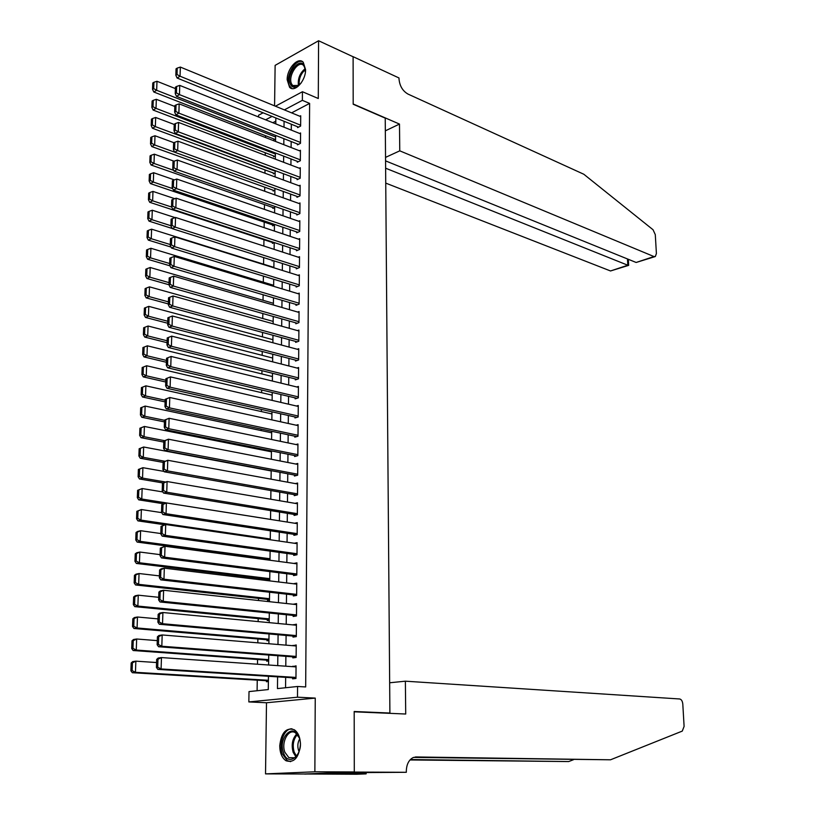 <?xml version="1.0" encoding="UTF-8"?>
<svg xmlns="http://www.w3.org/2000/svg" width="815" height="815" viewBox="0 0 815 815"><rect width="100%" height="100%" fill="white"/><g stroke="black" fill="none" stroke-linecap="round" stroke-linejoin="round"><path stroke-width="1.22" d="M287.175 79.768L289.559 87.256C294.612 93.022 305.849 80.787 305.574 69.632L303.231 62.246C298.086 56.398 286.921 68.715 287.175 79.768M279.739 745.807C279.871 752.989 281.97 757.97 286.045 760.772C294.113 763.125 298.911 757.706 300.44 744.513C300.277 737.422 298.209 732.481 294.235 729.71C286.116 727.265 281.287 732.634 279.739 745.807M258.559 116.983L258.579 115.241L263.113 112.806M387.42 713.237L389.896 713.033L385.23 118.134L353.19 104.249L353.109 56.765L318.584 40.75L275.124 65.373L274.573 105.858M389.896 713.033L354.189 711.495L354.291 771.958L304.779 773.995L265.527 773.883L314.865 771.785L315.242 698.098L297.485 697.202L248.84 701.929L249.013 691.589L268.278 689.561L268.451 676.277M315.242 698.098L266.495 702.754L265.527 773.883M266.495 702.754L248.84 701.929M265.527 135.697L265.496 137.531M265.272 152.751L265.232 155.308M265.007 169.917L264.957 173.208M264.743 187.195L264.681 191.23M264.478 204.585L264.406 209.374M264.213 222.088L264.131 227.64M263.948 239.712L263.846 246.038M263.673 257.581L263.571 264.182M263.388 276.102L263.296 282.173M263.113 294.755L263.021 300.277M262.827 313.531L262.746 318.512M262.532 332.449L262.471 336.86M262.247 351.489L262.186 355.34M261.951 370.672L261.9 373.953M261.666 389.988L261.625 392.687M261.37 409.446L261.33 411.555M261.065 429.036L261.045 430.544M260.769 448.77L260.749 449.676M258.803 578.304L258.783 579.577M258.498 598.383L258.457 600.502M258.182 618.616L258.141 621.59M257.876 638.98L257.815 642.831M257.56 659.498L257.489 664.225M257.255 680.168L257.092 690.733M354.291 771.958L314.865 771.785M297.607 126.763L297.597 127.619L300.633 126.07L300.715 115.761L299.798 116.239M297.455 143.99L297.444 144.856L300.48 143.338L300.572 132.957L299.614 133.446M297.292 161.35L297.281 162.216L300.338 160.728L300.429 150.286L299.441 150.765M297.139 178.811L297.129 179.687L300.185 178.241L300.277 167.717L299.258 168.206M296.976 196.395L296.966 197.281L300.042 195.865L300.134 185.27L299.074 185.769M296.813 214.101L296.813 214.987L299.889 213.601L299.981 202.945L298.891 203.444M296.66 231.918L296.65 232.815L299.737 231.47L299.828 220.733L298.697 221.232M296.497 249.859L296.487 250.755L299.584 249.451L299.676 238.642L298.504 239.152M296.334 267.921L296.324 268.828L299.431 267.554L299.523 256.674L298.3 257.183M296.161 286.106L296.161 287.023L299.278 285.79L299.37 274.828L298.096 275.348M295.998 304.423L295.988 305.34L299.125 304.138L299.217 293.115L297.882 293.634M295.835 322.862L295.825 323.779L298.962 322.618L299.064 311.524L297.669 312.043M295.662 341.424L295.651 342.351L298.81 341.23L298.901 330.055L297.455 330.584M295.499 360.118L295.488 361.055L298.647 359.965L298.748 348.708L297.22 349.248M295.325 378.934L295.315 379.882L298.494 378.843L298.585 367.504L296.986 368.044M295.152 397.893L295.142 398.841L298.331 397.842L298.422 386.422L296.741 386.962M294.979 416.974L294.969 417.932L298.168 416.974L298.27 405.473L296.497 406.023M294.806 436.198L294.796 437.156L298.005 436.239L298.107 424.666L296.232 425.216M294.633 455.544L294.623 456.522L297.842 455.636L297.944 443.981L295.947 444.542M294.46 475.043L294.449 476.021L297.679 475.186L297.77 463.44L295.662 464.01M294.276 494.664L294.266 495.652L297.506 494.858L297.607 483.04L295.346 483.611M294.103 514.438L294.093 515.426L297.343 514.683L297.444 502.774L295.02 503.354M293.92 534.345L293.909 535.343L297.169 534.64L297.271 522.649L294.663 523.23M293.736 554.394L293.726 555.402L296.996 554.75L297.098 542.668L294.276 543.259M296.833 573.974L164.671 557.195L161.462 557.908L296.792 575.003L296.935 562.829L293.848 563.43M293.369 594.93L293.359 595.959L296.66 595.388L296.762 583.133L293.471 583.734L296.752 584.121M293.186 615.427L293.176 616.456L296.487 615.936L296.589 603.589L293.288 604.261M292.993 636.057L292.993 637.096L296.303 636.627L296.416 624.188L293.094 624.911M292.809 656.849L292.799 657.888L296.13 657.471L296.232 644.95L292.911 645.714M266.464 680.708L266.444 681.748L268.39 681.534M266.739 660.16L266.729 661.189L268.655 660.945M267.025 639.755L267.004 640.773L268.93 640.498M267.3 619.492L267.279 620.51L269.195 620.205M267.565 599.382L267.554 600.38L269.47 600.054M267.84 579.404L267.829 580.402L269.734 580.046M272.179 260.28L272.169 261.034L273.198 260.596M272.424 242.493L272.414 243.369L274.207 242.585L274.115 249.359M272.658 224.95L272.648 225.826L274.441 225.022M272.893 207.519L272.882 208.385L274.675 207.57M273.137 190.211L273.117 191.067L274.899 190.231M273.361 173.004L273.351 173.87L275.134 173.004M273.596 155.92L273.585 156.775L275.358 155.889M275.816 121.16L272.852 122.719M270.937 470.622L270.305 470.785M271.436 451.439L270.682 451.653M271.69 432.47L271.038 432.663M271.935 413.623L271.385 413.796M275.582 138.886L273.82 139.793L273.83 138.947M277.599 676.847L277.467 688.593L297.567 686.485L305.676 686.943L309.619 103.413L291.607 112.867M291.342 124.226L291.281 130.105M291.169 141.525L291.108 147.515M290.986 158.935L290.924 165.048M290.812 176.458L290.741 182.703M290.629 194.102L290.558 200.47M290.446 211.869L290.374 218.359M290.262 229.749L290.191 236.37M290.079 247.76L290.008 254.504M289.896 265.884L289.824 272.76M289.702 284.14L289.631 291.149M289.519 302.518L289.437 309.659M289.325 321.018L289.254 328.302M289.131 339.651L289.06 347.068M288.938 358.417L288.867 365.966M288.744 377.304L288.673 385.006M288.551 396.335L288.469 404.169M288.357 415.487L288.276 423.474M288.153 434.782L288.072 442.912M287.96 454.21L287.868 462.492M287.756 473.78L287.675 482.205M287.552 493.483L287.471 502.06M287.349 513.328L287.257 522.058M287.145 533.326L287.053 542.209M286.941 553.456L286.849 562.493M286.727 573.729L286.636 582.939M286.523 594.155L286.422 603.518M286.31 614.724L286.218 624.259M286.096 635.456L285.994 645.144M285.882 656.33L285.78 666.191M285.668 677.357L285.566 687.748M292.616 677.785L292.605 678.844L295.957 678.467L296.059 665.855L292.717 666.67M296.833 574.993L293.543 575.604L293.553 574.595M275.429 106.205L302.436 91.728L318.288 98.513L318.584 40.75M302.436 91.728L302.365 100.347L284.364 109.882M309.619 103.413L302.365 100.347M297.567 686.485L297.485 697.202M272.037 116.413L265.619 119.815M268.604 664.999L268.736 655.036M268.889 643.738L269.021 633.948M269.164 622.64L269.296 613.012M269.449 601.684L269.571 592.23M269.724 580.891L269.846 571.6M269.989 560.251L270.111 551.113M270.264 539.764L270.386 530.789M137.603 490.324L137.328 497.659L138.55 497.323L138.825 489.978L137.603 490.324L142.146 488.542L141.769 499.024L270.539 519.399L270.651 510.598M270.804 499.218L270.916 490.559M271.069 479.169L271.181 470.663M271.334 459.263L271.446 450.909M271.599 439.499L271.701 431.298M271.853 419.878L271.965 411.82M272.118 400.389L272.22 392.484M272.373 381.043L272.475 373.28M272.628 361.829L272.73 354.209M272.882 342.758L272.974 335.271M273.127 323.82L273.229 316.475M273.382 305.014L273.473 297.801M273.626 286.33L273.718 279.26M273.871 267.778L273.962 260.841M274.36 231.063L274.451 224.39M274.604 212.898L274.686 206.348M274.838 194.856L274.92 188.428M275.073 176.926L275.164 170.63M275.317 159.129L275.399 152.955M275.552 141.453L275.623 135.402M275.776 123.89L275.857 117.961M284.078 121.292L284.007 127.191M283.875 138.652L283.803 144.673M283.671 156.134L283.6 162.277M283.467 173.727L283.396 179.993M283.263 191.444L283.192 197.831M283.049 209.282L282.978 215.802M282.846 227.232L282.764 233.885M282.632 245.315L282.55 252.09M282.418 263.52L282.336 270.427M282.204 281.847L282.122 288.887M281.99 300.307L281.909 307.479M281.776 318.889L281.695 326.194M281.562 337.604L281.47 345.051M281.338 356.44L281.246 364.03M281.114 375.42L281.022 383.142M280.89 394.521L280.798 402.396M280.666 413.765L280.574 421.783M280.441 433.152L280.35 441.312M280.217 452.661L280.115 460.974M279.983 472.323L279.891 480.779M279.759 492.117L279.657 500.726M279.525 512.054L279.423 520.826M279.29 532.134L279.178 541.058M279.056 552.356L278.944 561.443M278.812 572.731L278.71 581.981M278.577 593.249L278.465 602.662M278.333 613.919L278.221 623.495M278.088 634.742L277.976 644.492M277.844 655.718L277.732 665.631M296.059 666.487L292.728 666.252M296.232 645.674L292.911 645.399M296.405 625.003L293.105 624.687M296.579 604.496L293.288 604.139M295.957 677.418L161.095 668.952L157.825 669.38L295.957 677.999M156.663 659.427L158.202 658.031L161.462 657.573L161.095 668.952L157.713 667.21L157.967 659.243L156.663 659.427L156.409 667.383L157.713 667.21M296.049 666.904L161.462 657.573L157.967 659.243M157.825 669.38L156.409 667.383M131.174 662.972L130.879 670.765L132.132 670.602L132.417 662.799L131.174 662.972L132.733 661.597L135.861 661.159L156.562 662.534M268.4 680.281L135.453 672.304L132.325 672.711L268.4 680.831M132.417 662.799L135.861 661.159L135.453 672.304L132.132 670.602M130.879 670.765L132.325 672.711M299.156 737.524C305.228 752.826 288.622 768.789 283.508 752.795C277.609 737.748 293.808 721.693 299.156 737.524M299.258 737.82L295.458 732.828C288.591 728.06 280.9 742.271 284.883 752.245L288.907 757.685L294.419 757.756M299.625 739.042C297.669 742.587 297.312 746.377 298.565 750.432L299.115 751.685M292.014 728.804C284.231 728.223 278.343 743.616 282.357 753.916L287.359 760.68L290.639 761.658M300.99 83.232L297.414 86.4C294.378 87.928 292.076 87.317 290.527 84.577C285.26 75.449 299.665 55.817 304.413 65.801L305.38 72.229M305.36 69.071L303.679 65.536C298.27 59.424 287.308 76.661 291.739 84.19L292.728 85.555L298.84 85.422M302.62 61.726C295.152 58.211 284.649 77.751 289.498 85.952L291.953 88.54M405.371 681.187L679.679 698.975C681.411 699.382 682.45 701.073 682.797 704.048L684.101 726.409L682.277 731.096L610.527 759.794L416.139 756.962L412.991 757.655C408.733 760.028 406.512 764.531 406.318 771.163L406.328 772.294L354.291 772.07L354.189 711.811L405.717 714.022L405.371 681.187L389.652 682.776M406.328 772.294L356.746 772.62L330.9 773.669L366.139 773.873L356.675 774.25L304.779 773.995M304.779 774.097L354.291 772.07M610.527 759.794L413.582 757.41M410.393 759.539L568.676 761.556L409.996 759.957M568.676 761.556L573.505 759.692M366.139 773.873L366.139 772.559M385.74 183.11L610.527 270.967L627.815 265.232L627.479 258.956M385.627 168.206L627.815 265.232L628.671 265.364L628.345 259.302M399.482 124.074L399.768 150.836L653.966 256.552L655.352 256.511L656.401 253.496L655.291 234.638L653.039 229.738L583.815 174.247L407.999 94.082C402.62 90.964 399.625 85.881 399.004 78.841L398.993 77.965L353.109 56.683L353.19 103.994L399.482 124.074L385.332 130.848M399.768 150.836L385.546 157.387M385.566 160.881L636.148 262.471L653.966 256.552M628.467 265.425L610.527 270.967M654.802 256.694L636.148 262.471M296.14 656.421L161.818 646.244L158.568 646.733L296.13 657.104M157.407 636.81L158.935 635.476L162.185 634.956L161.818 646.244L158.446 644.512L158.711 636.607L157.407 636.81L157.152 644.706L158.446 644.512M296.232 645.989L162.185 634.956L158.711 636.607M158.568 646.733L157.152 644.706M296.314 635.588L162.542 623.72L159.302 624.259L296.314 636.352M158.151 614.367L159.659 613.094L162.898 612.523L162.542 623.72L159.19 621.988L159.445 614.143L158.151 614.367L157.886 622.202L159.19 621.988M296.405 625.227L162.898 612.523L159.445 614.143M159.302 624.259L157.886 622.202M296.487 614.907L163.255 601.368L160.025 601.969L296.487 615.753M158.874 592.108L160.382 590.895L163.611 590.264L163.255 601.368L159.913 599.636L160.168 591.853L158.874 592.108L158.619 599.881L159.913 599.636M296.579 604.618L163.611 590.264L160.168 591.853M160.025 601.969L158.619 599.881M296.66 594.369L163.968 579.2L160.749 579.852L296.66 595.307M159.597 570.011L161.105 568.86L164.314 568.177L163.968 579.2L160.637 577.468L160.891 569.746L159.597 570.011L159.353 577.723L160.637 577.468M296.752 584.151L164.314 568.177L160.891 569.746M160.749 579.852L159.353 577.723M131.999 640.804L131.714 648.546L132.957 648.353L133.242 640.61L131.999 640.804L133.548 639.49L136.665 639.001L157.285 640.621M268.675 659.661L136.268 650.054L133.14 650.523L268.665 660.303M133.242 640.61L136.665 639.001L136.268 650.054L132.957 648.353M131.714 648.546L133.14 650.523M132.814 618.809L132.529 626.491L133.772 626.277L134.057 618.595L132.814 618.809L134.363 617.556L137.47 617.006L157.998 618.88M268.95 639.194L137.073 627.978L133.955 628.497L268.94 639.918M134.057 618.595L137.47 617.006L137.073 627.978L133.772 626.277M132.529 626.491L133.955 628.497M133.629 596.988L133.344 604.608L134.587 604.373L134.872 596.743L133.629 596.988L135.168 595.785L138.265 595.184L158.711 597.303M269.215 618.87L137.867 606.075L134.77 606.645L269.205 619.685M134.872 596.743L138.265 595.184L137.867 606.075L134.587 604.373M133.344 604.608L134.77 606.645M134.434 575.329L134.159 582.888L135.392 582.633L135.667 575.064L134.434 575.329L135.962 574.178L139.049 573.526L159.414 575.889M269.48 598.699L138.662 584.335L135.565 584.966L269.47 599.585M135.667 575.064L139.049 573.526L138.662 584.335L135.392 582.633M134.159 582.888L135.565 584.966M160.321 548.098L165.017 546.264L164.671 557.195L161.35 555.463L161.604 547.802L160.321 548.098L160.066 555.749L161.35 555.463M296.925 563.837L165.017 546.264L161.604 547.802M161.462 557.908L160.066 555.749M135.239 553.833L134.954 561.341L136.187 561.066L136.472 553.548L135.239 553.833L136.757 552.743L139.834 552.04L160.107 554.638M269.745 578.66L139.447 562.758L136.36 563.44L269.734 579.638M136.472 553.548L139.834 552.04L139.447 562.758L136.187 561.066M134.954 561.341L136.36 563.44M297.006 553.742L165.363 535.374L162.165 536.127L296.691 554.811M161.034 526.347L165.71 524.524L165.363 535.374L162.063 533.631L162.307 526.032L161.034 526.347L160.789 533.937L162.063 533.631M297.098 543.666L165.71 524.524L162.307 526.032M162.165 536.127L160.789 533.937M136.034 532.501L135.759 539.948L136.981 539.652L137.256 532.195L136.034 532.501L137.552 531.472L140.618 530.708L160.8 533.54M270.01 558.764L140.221 541.354L137.154 542.087L269.999 559.823M137.256 532.195L140.618 530.708L140.221 541.354L136.981 539.652M135.759 539.948L137.154 542.087M297.18 533.642L166.056 513.715L162.868 514.52L296.64 534.752M161.747 504.77L166.403 502.947L166.056 513.715L162.766 511.973L163.02 504.434L161.747 504.77L161.492 512.299L162.766 511.973M297.261 523.648L166.403 502.947L163.02 504.434M162.868 514.52L161.492 512.299M136.818 511.331L136.543 518.727L137.766 518.411L138.041 511.015L136.818 511.331L141.382 509.548L161.706 512.635M270.274 539.01L140.995 520.102L137.939 520.887L164.661 524.779M138.041 511.015L141.382 509.548L140.995 520.102L137.766 518.411M136.543 518.727L137.939 520.887M297.353 513.684L166.749 492.219L163.571 493.085L296.609 514.846M162.45 483.356L167.085 481.533L166.749 492.219L163.469 490.477L163.713 483L162.45 483.356L162.205 490.834L163.469 490.477M297.434 503.762L167.085 481.533L163.713 483M163.571 493.085L162.205 490.834M138.825 489.978L142.146 488.542L162.878 491.944M138.55 497.323L141.769 499.024L138.713 499.85L163.387 503.741M137.328 497.659L138.713 499.85M297.516 493.87L167.432 470.887L164.263 471.804L296.619 495.082M163.143 462.105L167.768 460.281L167.432 470.887L164.161 469.155L164.406 461.728L163.143 462.105L162.898 469.522L164.161 469.155M297.597 484.018L167.768 460.281L164.406 461.728M164.263 471.804L162.898 469.522M138.377 469.471L138.112 476.755L139.324 476.398L139.599 469.104L138.377 469.471L142.91 467.688L164.029 471.406M165.445 481.991L142.533 478.089L139.487 478.976L163.061 482.969M139.599 469.104L142.91 467.688L142.533 478.089L139.324 476.398M138.112 476.755L139.487 478.976M297.679 474.198L168.104 449.717L164.946 450.685L296.64 475.451M163.835 441.017L168.44 439.204L168.104 449.717L164.854 447.985L165.099 440.62L163.835 441.017L163.591 448.372L164.854 447.985M297.77 464.418L168.44 439.204L165.099 440.62M164.946 450.685L163.591 448.372M139.151 448.77L138.886 456.003L140.099 455.626L140.363 448.393L139.151 448.77L143.664 446.997L271.181 470.948M164.65 461.209L143.287 457.327L140.251 458.254L163.132 462.4M140.363 448.393L143.664 446.997L143.287 457.327L140.099 455.626M138.886 456.003L140.251 458.254M297.852 454.668L168.776 428.721L165.628 429.729L296.68 455.962M164.518 420.082L169.113 418.278L168.776 428.721L165.537 426.978L165.781 419.664L164.518 420.082L164.284 427.386L165.537 426.978M297.933 444.949L169.113 418.278L165.781 419.664M165.628 429.729L164.284 427.386M139.915 428.232L139.65 435.404L140.852 435.006L141.127 427.834L139.915 428.232L144.408 426.459L271.436 451.805M164.457 440.66L144.041 436.708L141.015 437.686L163.805 442.076M141.127 427.834L144.408 426.459L144.041 436.708L140.852 435.006M139.65 435.404L141.015 437.686M298.015 435.271L169.449 407.867L166.311 408.936L296.731 436.606M165.201 399.309L169.775 397.506L169.449 407.867L166.219 406.135L166.454 398.881L165.201 399.309L164.966 406.563L166.219 406.135M298.096 425.624L169.775 397.506L166.454 398.881M166.311 408.936L164.966 406.563M140.679 407.836L140.414 414.957L141.616 414.55L141.881 407.419L140.679 407.836L145.151 406.074L271.68 432.796M164.518 420.296L144.785 416.241L141.769 417.27L164.467 421.905M141.881 407.419L145.151 406.074L144.785 416.241L141.616 414.55M140.414 414.957L141.769 417.27M298.178 416.007L170.111 387.186L166.983 388.297L296.803 417.382M165.883 378.7L170.437 376.897L170.111 387.186L166.892 385.454L167.126 378.241L165.883 378.7L165.649 385.892L166.892 385.454M298.259 406.43L170.437 376.897L167.126 378.241M166.983 388.297L165.649 385.892M141.433 387.604L141.168 394.664L142.37 394.236L142.625 387.166L141.433 387.604L145.895 385.831L271.935 413.918M165.17 400.196L145.528 395.937L142.523 397.007L165.119 401.887M142.625 387.166L145.895 385.831L145.528 395.937L142.37 394.236M141.168 394.664L142.523 397.007M298.341 396.885L170.763 366.648L167.645 367.81L296.874 398.301M166.555 358.243L171.089 356.44L170.763 366.648L167.564 364.916L167.798 357.765L166.555 358.243L166.321 365.385L167.564 364.916M298.422 387.37L171.089 356.44L167.798 357.765M167.645 367.81L166.321 365.385M142.177 367.514L141.912 374.523L143.114 374.075L143.369 367.056L142.177 367.514L146.629 365.752L272.179 395.163M165.832 380.248L146.262 375.776L143.267 376.887L165.771 382.011M143.369 367.056L146.629 365.752L146.262 375.776L143.114 374.075M141.912 374.523L143.267 376.887M298.494 377.895L171.415 346.273L168.308 347.475L296.955 379.342M167.218 337.94L171.741 336.137L171.415 346.273L168.226 344.541L168.461 337.441L167.218 337.94L166.983 345.03L168.226 344.541M298.575 368.441L171.741 336.137L168.461 337.441M168.308 347.475L166.983 345.03M142.92 347.567L142.666 354.535L143.858 354.067L144.112 347.098L142.92 347.567L147.352 345.815L272.434 376.54M166.484 360.434L146.985 355.758L144 356.919L166.423 362.278M144.112 347.098L147.352 345.815L146.985 355.758L143.858 354.067M142.666 354.535L144 356.919M298.657 359.028L172.067 326.051L168.97 327.304L297.047 360.515M298.738 349.645L172.383 315.996L172.067 326.051L168.888 324.319L169.113 317.269L167.88 317.779L167.645 324.818L168.888 324.319M168.97 327.304L167.645 324.818M169.113 317.269L172.383 315.996M167.126 340.772L147.709 335.892L148.075 326.02L272.679 358.04M144.591 334.201L144.846 327.284L143.654 327.773L143.399 334.68L144.591 334.201L147.709 335.892L144.734 337.094L167.065 342.687M148.075 326.02L144.846 327.284M143.399 334.68L144.734 337.094M298.82 340.293L172.709 305.971L169.622 307.265L297.149 341.821M298.891 330.982L173.025 295.988L172.709 305.971L169.54 304.24L169.764 297.251L168.532 297.781L168.308 304.759L169.54 304.24M169.622 307.265L168.308 304.759M169.764 297.251L173.025 295.988M167.768 321.253L148.432 316.179L148.788 306.369L272.923 339.672M145.325 314.478L145.579 307.612L144.387 308.121L144.133 314.977L145.325 314.478L148.432 316.179L145.467 317.422L167.696 323.239M148.788 306.369L145.579 307.612M144.133 314.977L145.467 317.422M298.973 321.691L173.34 286.045L170.264 287.389L297.251 323.26M299.054 312.44L173.656 276.142L173.34 286.045L170.192 284.313L170.417 277.375L169.184 277.925L168.96 284.853L170.192 284.313M170.264 287.389L168.96 284.853M170.417 277.375L173.656 276.142M168.399 301.866L149.145 296.599L149.502 286.86L273.157 321.416M146.048 294.898L146.303 288.082L145.121 288.612L144.866 295.417L146.048 294.898L149.145 296.599L146.18 297.882L168.338 303.924M149.502 286.86L146.303 288.082M144.866 295.417L146.18 297.882M299.136 303.221L173.972 266.271L170.905 267.656L297.353 304.82M299.207 294.032L174.288 256.43L173.972 266.271L170.834 264.539L171.058 257.652L169.836 258.212L169.612 265.089L170.834 264.539M170.905 267.656L169.612 265.089M171.058 257.652L174.288 256.43M169.031 282.632L149.848 277.161L150.204 267.493L273.402 303.292M146.761 275.47L147.016 268.695L145.834 269.235L145.59 276L146.761 275.47L149.848 277.161L146.904 278.496L168.96 284.751M150.204 267.493L147.016 268.695M145.59 276L146.904 278.496M299.288 284.873L174.604 246.629L171.547 248.066L297.465 286.503M299.36 275.745L174.919 236.87L174.604 246.629L171.476 244.908L171.7 238.062L170.478 238.642L170.254 245.478L171.476 244.908M171.547 248.066L170.254 245.478M171.7 238.062L174.919 236.87M169.663 263.52L150.551 257.866L150.907 248.269L273.636 285.291M147.484 256.175L147.729 249.451L146.557 250.011L146.303 256.725L147.484 256.175L150.551 257.866L147.617 259.241L169.989 265.833M150.907 248.269L147.729 249.451M146.303 256.725L147.617 259.241M299.441 266.648L175.225 227.141L172.179 228.618L297.577 268.318M299.512 257.581L175.541 217.452L175.225 227.141L172.108 225.419L172.332 218.624L171.109 219.225L170.895 226.01L172.108 225.419M172.179 228.618L170.895 226.01M172.332 218.624L175.541 217.452M170.284 244.551L151.254 238.714L151.6 229.178L273.881 267.402M148.187 237.012L148.432 230.339L147.26 230.92L147.016 237.583L148.187 237.012L151.254 238.714L148.32 240.119L171.048 247.077M151.6 229.178L148.432 230.339M147.016 237.583L148.32 240.119M299.594 248.544L175.846 207.794L172.811 209.312L297.689 250.256M299.665 239.539L176.152 198.177L175.846 207.794L172.739 206.063L172.963 199.329L171.751 199.94L171.527 206.674L172.739 206.063M172.811 209.312L171.527 206.674M172.963 199.329L176.152 198.177M170.905 225.714L151.947 219.693L152.293 210.229L175.103 217.615M148.89 217.992L149.135 211.37L147.973 211.961L147.729 218.583L148.89 217.992L151.947 219.693L149.023 221.14L172.097 228.455M152.293 210.229L149.135 211.37M147.729 218.583L149.023 221.14M299.747 230.574L176.458 188.591L173.432 190.139L297.801 232.306M299.818 221.629L176.763 179.035L176.458 188.591L173.371 186.859L173.585 180.176L172.373 180.808L172.159 187.491L173.371 186.859M173.432 190.139L172.159 187.491M173.585 180.176L176.763 179.035M171.731 207.081L152.639 200.806L152.976 191.413L174.736 198.687M149.593 199.115L149.838 192.534L148.676 193.145L148.432 199.716L149.593 199.115L152.639 200.806L149.716 202.303L273.565 242.87M152.976 191.413L149.838 192.534M148.432 199.716L149.716 202.303M299.9 212.715L177.069 169.52L174.053 171.119L297.923 214.488M299.971 203.832L177.375 160.046L177.069 169.52L173.992 167.798L174.206 161.156L172.994 161.798L172.78 168.44L173.992 167.798M174.053 171.119L172.78 168.44M174.206 161.156L177.375 160.046M172.709 188.642L153.322 182.061L153.658 172.729L174.39 179.891M150.286 180.37L150.53 173.839L149.369 174.461L149.125 180.981L150.286 180.37L153.322 182.061L150.408 183.589L273.769 225.317M153.658 172.729L150.53 173.839M149.125 180.981L150.408 183.589M300.052 194.979L177.68 150.592L174.665 152.222L298.046 196.782M300.124 186.156L177.976 141.178L177.68 150.592L174.604 148.87L174.817 142.279L173.615 142.941L173.401 149.522L174.604 148.87M174.665 152.222L173.401 149.522M174.817 142.279L177.976 141.178M173.687 170.345L153.994 163.438L154.33 154.178L174.094 161.217M150.979 161.747L151.213 155.268L150.062 155.899L149.817 162.379L150.979 161.747L153.994 163.438L151.101 165.017L273.962 207.896M154.33 154.178L151.213 155.268M149.817 162.379L151.101 165.017M300.195 177.354L178.281 131.806L175.276 133.477L298.168 179.198M300.266 168.593L178.577 122.454L178.281 131.806L175.215 130.074L175.429 123.534L174.237 124.206L174.013 130.746L175.215 130.074M175.276 133.477L174.013 130.746M175.429 123.534L178.577 122.454M174.644 152.171L154.667 144.958L155.003 135.759L174.003 142.727M151.661 143.267L151.896 136.828L150.744 137.48L150.51 143.919L151.661 143.267L154.667 144.958L151.784 146.568L274.156 190.578M155.003 135.759L151.896 136.828M150.51 143.919L151.784 146.568M300.348 159.862L178.872 113.142L175.887 114.854L298.29 161.727M300.419 151.152L179.168 103.862L178.872 113.142L175.826 111.421L176.04 104.921L174.838 105.614L174.634 112.103L175.826 111.421M175.887 114.854L174.634 112.103M176.04 104.921L179.168 103.862M275.154 171.14L155.339 126.6L155.675 117.472L174.227 124.471M152.344 124.909L152.578 118.521L151.427 119.184L151.193 125.571L152.344 124.909L155.339 126.6L152.456 128.25L274.36 173.381M155.675 117.472L152.578 118.521M151.193 125.571L152.456 128.25M300.49 142.472L179.463 94.621L176.488 96.364L298.412 144.377M300.562 133.823L179.758 85.402L179.463 94.621L176.427 92.9L176.641 86.441L175.449 87.154L175.235 93.593L176.427 92.9M176.488 96.364L175.235 93.593M176.641 86.441L179.758 85.402M275.378 154.015L156.001 108.375L156.337 99.308L174.817 106.47M153.016 106.694L153.251 100.337L152.099 101.019L151.865 107.366L153.016 106.694L156.001 108.375L153.128 110.056L274.563 156.286M156.337 99.308L153.251 100.337M151.865 107.366L153.128 110.056M300.643 125.204L180.054 76.223L177.079 78.016L298.545 127.14M300.715 116.616L180.349 67.075L180.054 76.223L177.028 74.501L177.232 68.093L176.05 68.817L175.836 75.225L177.028 74.501M177.079 78.016L175.836 75.225M177.232 68.093L180.349 67.075M275.602 136.991L156.663 90.282L156.989 81.276L175.398 88.601M153.689 88.59L153.923 82.284L152.772 82.987L152.537 89.283L153.689 88.59L156.663 90.282L153.801 91.993L274.757 139.314M156.989 81.276L153.923 82.284M152.537 89.283L153.801 91.993M295.855 756.748L293.186 752.377C291.138 744.859 292.341 738.696 296.792 733.887M297.394 734.549C293.319 739.276 292.259 745.144 294.205 752.164L296.517 756.106M298.453 85.687C297.628 78.648 299.889 72.953 305.258 68.603M305.411 69.591C300.796 73.666 298.738 78.831 299.237 85.096M415.253 757.013L416.139 756.962M298.117 85.881L297.414 86.4M295.295 86.655L292.728 85.555"/></g></svg>

